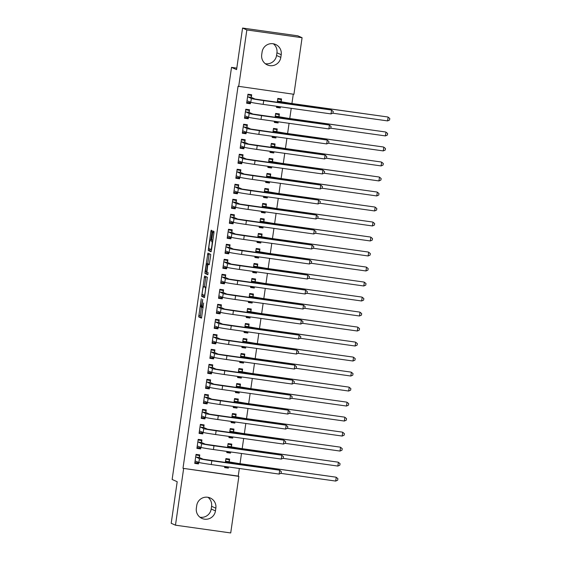 <?xml version="1.0" encoding="UTF-8"?>
<svg xmlns="http://www.w3.org/2000/svg" width="561" height="561" viewBox="0 0 561 561"><rect width="100%" height="100%" fill="white"/><g stroke="black" fill="none" stroke-linecap="round" stroke-linejoin="round"><path stroke-width="0.84" d="M201.273 298.718L198.699 316.895L201.497 318.136L203.608 303.01A4.761 0.526 -82 0 1 202.451 307.512A4.761 0.526 -82 0 1 202.43 307.505L202.198 307.4A4.761 0.526 -82 0 1 202.381 302.463L202.717 299.364L202.163 302.372A4.761 0.526 -82 0 1 201.006 306.867A4.761 0.526 -82 0 1 200.992 306.86L200.754 306.762A4.761 0.526 -82 0 1 200.936 301.825L201.273 298.718M211.918 232.1L211.981 230.557L211.188 230.206L210.824 231.609L208.264 250.536L211.062 251.777L211.427 250.374L213.93 232.99L213.986 231.448L213.033 231.027L211.602 239.87L211.546 241.412L212.016 241.623A3.983 0.435 -82 0 1 211.869 245.683A3.983 0.435 -82 0 1 210.894 249.505A3.983 0.435 -82 0 1 210.88 249.505L209.036 248.684A3.983 0.435 -82 0 1 209.183 244.624A3.983 0.435 -82 0 1 210.165 240.802L210.852 239.533L211.918 232.1M238.684 86.527L246.84 29.95L302.084 37.713L293.929 94.29L238.053 86.247L182.991 468.323L238.874 476.373L230.718 532.95L175.474 525.18L183.629 468.603M175.474 525.18L171.203 523.287L177.192 481.717L172.136 479.466L231.518 67.369L236.581 69.62L242.569 28.05L246.84 29.95M204.59 276.019L201.665 296.348L204.456 297.589L207.388 277.26L204.59 276.019M205.017 271.896L207.886 253.109L210.684 254.357L210.627 255.9L209.197 264.743L208.054 264.231L207.689 265.641L206.925 272.12L208.103 272.639L207.808 274.708L204.961 273.438L205.017 271.896L206.546 271.903M236.798 68.112L231.518 67.369M245.697 109.844L248.972 110.307L245.781 109.234L244.491 118.231L248.221 118.757L248.446 117.2M245.788 109.227L249.519 109.753L249.168 112.186M274.518 121.274L274.35 122.431L278.081 122.957L278.249 121.8M279.027 116.386L279.378 113.946L275.647 113.427L275.072 117.41M241.37 139.857L244.645 140.32L241.461 139.247L240.164 148.244L243.895 148.77L244.119 147.213M241.461 139.24L245.192 139.766L244.841 142.199M270.192 151.295L270.023 152.445L273.754 152.971L273.922 151.814M274.701 146.4L275.058 143.967L271.321 143.441L270.746 147.424M237.044 169.878L240.318 170.334L237.135 169.261L235.837 178.258L239.568 178.784L239.792 177.227M237.135 169.254L240.865 169.78L240.515 172.213M265.865 181.308L265.697 182.458L269.434 182.984L269.596 181.834M270.381 176.413L270.732 173.98L266.994 173.454L266.426 177.437M232.724 199.891L235.992 200.347L232.808 199.274L231.511 208.271L235.248 208.797L235.473 207.24M232.808 199.267L236.546 199.793L236.195 202.226M261.538 211.322L261.377 212.472L265.108 212.998L265.276 211.848M266.054 206.427L266.405 203.994L262.674 203.468L262.099 207.451M228.397 229.905L231.672 230.361L228.481 229.288L227.184 238.285L230.922 238.811L231.146 237.254M228.481 229.281L232.219 229.807L231.868 232.247M257.219 241.335L257.05 242.485L260.781 243.011L260.949 241.861M261.728 236.44L262.078 234.007L258.348 233.481L257.772 237.464M224.07 259.918L227.345 260.374L224.162 259.301L222.864 268.305L226.595 268.824L226.819 267.267M224.162 259.294L227.892 259.82L227.542 262.26M252.892 271.349L252.723 272.499L256.454 273.025L256.622 271.875M257.401 266.454L257.751 264.021L254.021 263.495L253.446 267.478M223.215 292.274L223.566 289.834L219.835 289.315L218.538 298.319L222.268 298.838L222.493 297.281M248.565 301.362L248.397 302.512L252.134 303.038L252.296 301.888M253.081 296.467L253.432 294.034L249.694 293.508L249.126 297.491M218.888 322.287L219.239 319.854L215.508 319.328L214.211 328.332L217.941 328.858L218.166 327.294M244.238 331.376L244.077 332.526L247.808 333.052L247.976 331.902M248.754 326.488L249.105 324.048L245.374 323.522L244.799 327.505M214.568 352.301L214.919 349.868L211.181 349.342L209.884 358.346L213.622 358.872L213.846 357.308M239.912 361.389L239.75 362.539L243.481 363.065L243.649 361.915M244.428 356.501L244.778 354.061L241.048 353.535L240.473 357.518M210.242 382.314L210.592 379.881L206.862 379.355L205.564 388.359L209.295 388.885L209.519 387.321M235.592 391.403L235.424 392.56L239.154 393.079L239.323 391.929M240.101 386.515L240.452 384.075L236.721 383.556L236.146 387.539M205.915 412.328L206.266 409.895L202.535 409.369L201.238 418.373L204.968 418.899L205.193 417.342M231.265 421.416L231.097 422.573L234.835 423.099L234.996 421.942M235.781 416.528L236.132 414.088L232.394 413.569L231.819 417.552M201.588 442.341L201.939 439.908L198.208 439.382L196.911 448.386L200.642 448.912L200.866 447.355M226.939 451.437L226.77 452.587L230.508 453.113L230.669 451.956M231.455 446.542L231.805 444.109L228.068 443.583L227.5 447.566M182.991 468.323L238.236 476.093L239.337 468.484M240.031 463.674L241.496 453.477M242.191 448.667L243.656 438.471M244.351 433.66L245.823 423.464M246.517 418.653L247.983 408.457M248.677 403.647L250.15 393.45M250.844 388.64L252.31 378.444M253.004 373.633L254.47 363.437M255.164 358.626L256.636 348.43M257.331 343.62L258.796 333.423M259.491 328.613L260.963 318.417M261.65 313.606L263.123 303.41M263.817 298.599L265.283 288.403M265.977 283.593L267.45 273.396M268.144 268.579L269.61 258.39M270.304 253.572L271.776 243.383M272.464 238.565L273.936 228.376M274.631 223.559L276.096 213.369M276.79 208.552L278.263 198.363M278.957 193.545L280.423 183.356M281.117 178.538L282.583 168.342M283.277 163.531L284.75 153.335M285.444 148.525L286.909 138.329M287.604 133.518L289.076 123.322M289.764 118.511L291.236 108.315M291.93 103.505L293.27 94.199M224.779 466.443L224.61 467.594L228.341 468.119L228.509 466.962M229.288 461.549L229.638 459.115L225.908 458.589L225.333 462.573M199.428 457.348L199.779 454.915L196.048 454.389L194.751 463.393L198.482 463.919L198.706 462.362M229.105 436.43L228.937 437.58L232.668 438.106L232.836 436.949M233.614 431.535L233.965 429.102L230.234 428.576L229.659 432.559M203.755 427.335L204.106 424.901L200.368 424.375L199.071 433.38L202.809 433.905L203.033 432.349M233.425 406.409L233.264 407.567L236.994 408.085L237.163 406.935M237.941 401.522L238.292 399.081L234.561 398.562L233.986 402.546M208.075 397.321L208.433 394.888L204.695 394.362L203.398 403.366L207.135 403.892L207.36 402.335M237.752 376.396L237.584 377.553L241.321 378.072L241.482 376.922M242.268 371.508L242.618 369.068L238.881 368.542L238.313 372.525M212.402 367.308L212.752 364.874L209.022 364.348L207.724 373.353L211.455 373.878L211.679 372.315M242.079 346.382L241.91 347.532L245.641 348.058L245.809 346.908M246.588 341.495L246.945 339.054L243.208 338.528L242.633 342.512M216.728 337.294L217.079 334.861L213.348 334.335L212.051 343.339L215.782 343.865L216.006 342.301M246.405 316.369L246.237 317.519L249.968 318.045L250.136 316.895M250.914 311.481L251.265 309.041L247.534 308.515L246.959 312.498M221.055 307.281L221.406 304.84L217.675 304.321L216.378 313.326L220.108 313.844L220.333 312.288M250.725 286.355L250.564 287.505L254.294 288.031L254.463 286.881M255.241 281.461L255.592 279.027L251.861 278.501L251.286 282.485M225.382 277.267L225.732 274.827L221.995 274.308L220.697 283.312L224.435 283.831L224.659 282.274M255.052 256.342L254.883 257.492L258.621 258.018L258.782 256.868M259.568 251.447L259.918 249.014L256.188 248.488L255.613 252.471M226.23 244.912L229.505 245.367L226.321 244.294L225.024 253.292L228.755 253.817L228.979 252.261M226.321 244.287L230.052 244.813L229.701 247.254M259.378 226.328L259.21 227.478L262.948 228.004L263.109 226.854M263.894 221.434L264.245 219L260.507 218.474L259.932 222.458M230.557 214.898L233.832 215.354L230.648 214.281L229.351 223.278L233.081 223.804L233.306 222.247M230.648 214.274L234.379 214.8L234.028 217.24M263.705 196.315L263.537 197.465L267.267 197.991L267.436 196.841M268.214 191.42L268.565 188.987L264.834 188.461L264.259 192.444M234.884 184.885L238.159 185.34L234.975 184.267L233.678 193.265L237.408 193.79L237.633 192.234M234.975 184.26L238.706 184.786L238.355 187.22M268.025 166.301L267.863 167.451L271.594 167.977L271.762 166.82M272.541 161.407L272.891 158.973L269.161 158.447L268.586 162.431M239.21 154.864L242.485 155.327L239.295 154.254L237.997 163.251L241.735 163.777L241.959 162.22M239.295 154.247L243.032 154.773L242.682 157.206M272.351 136.288L272.19 137.438L275.921 137.964L276.089 136.807M276.868 131.393L277.218 128.96L273.488 128.434L272.912 132.417M243.53 124.851L246.805 125.313L243.621 124.24L242.324 133.238L246.055 133.763L246.279 132.207M243.621 124.233L247.352 124.759L247.001 127.193M276.678 106.267L276.51 107.424L280.248 107.943L280.409 106.793M281.194 101.38L281.545 98.939L277.807 98.42L277.239 102.404M247.857 94.837L251.132 95.3L247.948 94.227L246.651 103.224L250.381 103.75L250.606 102.193M247.948 94.22L251.679 94.746L251.328 97.179M262.092 51.998A9.705 9.642 -66 0 1 275.598 44.473A9.705 9.642 -66 0 1 281.208 54.683L280.816 57.383A9.705 9.642 -66 0 1 267.317 64.915A9.705 9.642 -66 0 1 261.707 54.698L262.092 51.998M242.569 28.05L297.814 35.82L302.084 37.713M238.236 476.093L238.874 476.373M215.466 510.903A9.705 9.642 -66 0 1 201.96 518.427A9.705 9.642 -66 0 1 196.35 508.217L196.743 505.51A9.705 9.642 -66 0 1 210.242 497.986A9.705 9.642 -66 0 1 215.852 508.203L215.466 510.903L211.195 509.002A9.705 9.642 -66 0 1 199.947 517.214M198.482 463.919L196.301 462.713M200.642 448.912L198.461 447.706M202.809 433.905L200.628 432.699M204.968 418.899L202.787 417.693M207.135 403.892L204.947 402.686M209.295 388.885L207.114 387.679M211.455 373.878L209.274 372.672M213.622 358.872L211.441 357.666M215.782 343.865L213.601 342.659M217.941 328.858L215.761 327.652M220.108 313.844L217.927 312.645M222.268 298.838L220.087 297.632M224.435 283.831L222.247 282.625M226.595 268.824L224.414 267.618M228.755 253.817L226.574 252.611M230.922 238.811L228.741 237.605M233.081 223.804L230.901 222.598M235.248 208.797L233.06 207.591M237.408 193.79L235.227 192.584M239.568 178.784L237.387 177.578M241.735 163.777L239.554 162.571M243.895 148.77L241.714 147.564M246.055 133.763L243.874 132.557M248.221 118.757L246.041 117.551M250.381 103.75L248.2 102.544M207.991 497.298A9.705 9.642 -66 0 1 211.581 506.303L211.195 509.002M273.34 43.786A9.705 9.642 -66 0 1 276.938 52.783L276.545 55.49A9.705 9.642 -66 0 1 265.297 63.702M228.341 468.119L225.389 466.801M230.508 453.113L227.549 451.794M232.668 438.106L229.715 436.788M234.835 423.099L231.875 421.781M236.994 408.085L234.035 406.774M239.154 393.079L236.202 391.767M241.321 378.072L238.362 376.761M243.481 363.065L240.529 361.754M245.641 348.058L242.689 346.747M247.808 333.052L244.848 331.74M249.968 318.045L247.015 316.734M252.134 303.038L249.175 301.727M254.294 288.031L251.342 286.72M256.454 273.025L253.502 271.713M258.621 258.018L255.662 256.7M260.781 243.011L257.829 241.693M262.948 228.004L259.988 226.686M265.108 212.998L262.148 211.679M267.267 197.991L264.315 196.673M269.434 182.984L266.475 181.666M271.594 167.977L268.642 166.659M273.754 152.971L270.802 151.652M275.921 137.964L272.962 136.646M278.081 122.957L275.128 121.639M280.248 107.943L277.288 106.632M201.497 306.937L200.193 317.105L201.665 317.757M203.236 294.855L203.159 296.559L204.625 297.211M205.915 276.608L204.4 286.755M202.17 293.277L202.128 294.357L204.59 295.451L205.151 292.33A4.761 0.526 -82 0 0 205.333 287.4L203.657 286.65A4.761 0.526 -82 0 0 203.636 286.65A4.761 0.526 -82 0 0 202.479 291.145L202.17 293.277M205.151 286.86L205.13 286.853A4.761 0.526 -82 0 0 205.116 286.86A4.761 0.526 -82 0 1 205.151 286.86L206.104 287.288M207.71 263.824L209.022 254.729L207.528 254.519M209.218 253.698L209.022 254.729M207.956 274.315L204.961 273.438M209.071 264.378L206.869 263.712A3.983 0.435 -82 0 0 206.869 263.712A3.983 0.435 -82 0 0 205.887 267.534A3.983 0.435 -82 0 0 205.747 271.594L206.399 271.882L206.764 270.479L207.528 264L206.883 263.712L208.376 263.922A3.983 0.435 -82 0 0 208.362 263.915A3.983 0.435 -82 0 0 208.348 263.915M206.511 272.106L206.455 273.649M209.835 249.042L209.758 250.746L211.231 251.398M224.737 466.71L228.131 466.913M225.817 459.207L229.091 459.669L229.316 461.759L229.856 462.005L238.116 463.407L335.836 477.145L238.509 463.582A11.374 0.358 -171.8 0 1 226.125 461.479L225.557 461.023M227.016 458.744L229.091 459.669M335.695 481.072L336.235 477.32L337.897 478.666L337.68 480.167L335.695 481.072L280.745 473.344M229.316 461.759L225.578 461.233M196.048 454.396L199.232 455.469L195.957 455.006M198.475 462.257L198.152 462.972L194.877 462.509M195.102 460.96L198.889 462.439L199.428 458.688L195.698 456.822M199.232 455.469L199.45 457.566L203.159 459.214L279.28 470.153L211.813 460.791A11.374 0.358 -171.8 0 1 199.428 458.688M279.133 474.08L279.673 470.328L281.334 471.675L281.117 473.175L279.133 474.08L211.273 464.543A11.374 0.358 -171.8 0 1 198.889 462.439M199.45 457.566L195.719 457.04M226.903 451.703L230.291 451.907M227.983 444.2L231.258 444.663L231.476 446.752L232.023 446.998L240.276 448.4L338.002 462.138L240.676 448.576A11.374 0.358 -171.8 0 1 228.292 446.472L227.717 446.016M229.183 443.737L231.258 444.663M337.855 466.065L338.395 462.313L340.057 463.659L339.84 465.16L337.855 466.065L282.905 458.337M231.476 446.752L227.745 446.226M229.063 436.696L232.457 436.9M230.143 429.193L233.418 429.656L233.635 431.746L234.182 431.991L242.443 433.394L340.162 447.131L242.836 433.569A11.374 0.358 -171.8 0 1 230.452 431.465L229.884 431.009M231.342 428.73L233.418 429.656M340.022 451.058L340.562 447.306L342.217 448.653L342.007 450.153L340.022 451.058L285.072 443.33M233.635 431.746L229.905 431.22M198.208 439.389L201.392 440.462L198.117 439.999M200.642 447.25L200.312 447.966L197.037 447.503M197.262 445.953L201.048 447.433L201.588 443.681L197.858 441.816M201.392 440.462L201.609 442.559L205.319 444.207L281.44 455.146L213.972 445.785A11.374 0.358 -171.8 0 1 201.588 443.681M281.292 459.073L281.832 455.322L283.494 456.668L283.277 458.169L281.292 459.073L213.432 449.536A11.374 0.358 -171.8 0 1 201.048 447.433M201.609 442.559L197.879 442.033M200.368 424.382L203.559 425.455L200.284 424.993M202.802 432.243L202.472 432.959L199.204 432.496M199.421 430.946L203.208 432.426L203.748 428.674L200.018 426.809M203.559 425.455L203.776 427.552L207.486 429.2L283.6 440.14L216.139 430.778A11.374 0.358 -171.8 0 1 203.748 428.674M283.459 444.067L283.999 440.315L285.661 441.661L285.444 443.162L283.459 444.067L215.592 434.53A11.374 0.358 -171.8 0 1 203.208 432.426M203.776 427.552L200.046 427.026M231.223 421.69L234.617 421.893M232.31 414.186L235.578 414.649L235.802 416.739L236.349 416.984L244.603 418.387L342.329 432.124L244.996 418.562A11.374 0.358 -171.8 0 1 232.612 416.458L232.044 416.003M233.502 413.723L235.578 414.649M342.182 436.051L342.722 432.3L344.384 433.646L344.166 435.147L342.182 436.051L287.232 428.323M235.802 416.739L232.065 416.213M233.39 406.683L236.784 406.886M234.47 399.18L237.745 399.642L237.962 401.732L238.509 401.978L246.763 403.38L344.489 417.118L247.163 403.555A11.374 0.358 -171.8 0 1 234.779 401.452L234.21 400.996M235.669 398.717L237.745 399.642M344.342 421.045L344.882 417.293L346.544 418.639L346.326 420.14L344.342 421.045L289.392 413.317M237.962 401.732L234.232 401.206M202.535 409.376L205.719 410.449L202.444 409.986M204.968 417.237L204.639 417.952L201.364 417.489M201.588 415.939L205.375 417.419L205.915 413.667L202.184 411.802M205.719 410.449L205.936 412.538L209.646 414.193L285.766 425.133L218.299 415.771A11.374 0.358 -171.8 0 1 205.915 413.667M285.619 429.06L286.159 425.308L287.821 426.655L287.604 428.155L285.619 429.06L217.759 419.523A11.374 0.358 -171.8 0 1 205.375 417.419M205.936 412.538L202.205 412.019M204.695 394.369L207.879 395.442L204.611 394.979M207.128 402.23L206.799 402.945L203.524 402.482M203.748 400.933L207.535 402.412L208.075 398.661L204.344 396.795M207.879 395.442L208.103 397.532L211.813 399.187L287.926 410.126L220.459 400.764A11.374 0.358 -171.8 0 1 208.075 398.661M287.779 414.053L288.326 410.301L289.981 411.648L289.764 413.148L287.779 414.053L219.919 404.516A11.374 0.358 -171.8 0 1 207.535 402.412M208.103 397.532L204.365 397.013M235.55 391.676L238.944 391.88M236.63 384.173L239.905 384.629L240.122 386.725L240.669 386.971L248.93 388.373L346.649 402.111L249.322 388.549A11.374 0.358 -171.8 0 1 236.938 386.445L236.37 385.989M237.829 383.71L239.905 384.629M346.509 406.038L347.049 402.286L348.711 403.632L348.493 405.133L346.509 406.038L291.559 398.31M240.122 386.725L236.391 386.199M206.855 379.362L210.045 380.435L206.771 379.972M209.288 387.223L208.965 387.939L205.691 387.476M205.915 385.926L209.702 387.406L210.242 383.654L206.511 381.789M210.045 380.435L210.263 382.525L213.972 384.18L290.093 395.119L222.626 385.758A11.374 0.358 -171.8 0 1 210.242 383.654M289.946 399.046L290.486 395.295L292.148 396.641L291.93 398.142L289.946 399.046L222.086 389.509A11.374 0.358 -171.8 0 1 209.702 387.406M210.263 382.525L206.532 382.006M237.717 376.669L241.104 376.873M238.797 369.166L242.072 369.622L242.289 371.719L242.836 371.964L251.09 373.36L348.816 387.104L251.482 373.542A11.374 0.358 -171.8 0 1 239.098 371.438L238.53 370.982M239.996 368.703L242.072 369.622M348.669 391.031L349.208 387.279L350.87 388.626L350.653 390.126L348.669 391.031L293.719 383.303M242.289 371.719L238.558 371.193M209.022 364.355L212.205 365.428L208.93 364.966M211.455 372.216L211.125 372.932L207.85 372.469M208.075 370.912L211.862 372.399L212.402 368.647L208.671 366.782M212.205 365.428L212.423 367.518L216.132 369.173L292.253 380.113L224.786 370.751A11.374 0.358 -171.8 0 1 212.402 368.647M292.106 384.04L292.646 380.288L294.308 381.634L294.09 383.135L292.106 384.04L224.246 374.503A11.374 0.358 -171.8 0 1 211.862 372.399M212.423 367.518L208.692 366.992M239.877 361.663L243.271 361.866M240.957 354.159L244.231 354.615L244.449 356.712L244.996 356.957L253.256 358.353L350.976 372.097L253.649 358.535A11.374 0.358 -171.8 0 1 241.265 356.431L240.697 355.976M242.156 353.696L244.231 354.615M350.828 376.024L351.375 372.273L353.03 373.619L352.813 375.12L350.828 376.024L295.885 368.297M244.449 356.712L240.718 356.186M242.036 346.656L245.43 346.852M243.116 339.153L246.391 339.608L246.616 341.705L247.163 341.951L255.416 343.346L353.142 357.091L255.809 343.521A11.374 0.358 -171.8 0 1 243.425 341.425L242.857 340.969M244.315 338.69L246.391 339.608M352.995 361.018L353.535 357.266L355.197 358.605L354.98 360.106L352.995 361.018L298.045 353.29M246.616 341.705L242.878 341.179M244.203 331.649L247.59 331.846M245.283 324.146L248.558 324.602L248.775 326.698L249.322 326.944L257.576 328.339L355.302 342.077L257.976 328.515A11.374 0.358 -171.8 0 1 245.592 326.418L245.024 325.962M246.482 323.683L248.558 324.602M355.155 346.011L355.695 342.259L357.357 343.598L357.14 345.099L355.155 346.011L300.205 338.283M248.775 326.698L245.045 326.172M246.363 316.642L249.757 316.839M247.443 309.139L250.718 309.595L250.935 311.692L251.482 311.93L259.743 313.333L357.462 327.07L260.136 313.508A11.374 0.358 -171.8 0 1 247.752 311.411L247.184 310.955M248.642 308.676L250.718 309.595M357.322 331.004L357.862 327.245L359.517 328.592L359.306 330.092L357.322 331.004L302.372 323.276M250.935 311.692L247.205 311.166M248.523 301.636L251.917 301.832M249.61 294.132L252.885 294.588L253.102 296.685L253.649 296.923L261.903 298.326L359.629 312.063L262.296 298.501A11.374 0.358 -171.8 0 1 249.911 296.404L249.343 295.949M250.802 293.662L252.885 294.588M359.482 315.99L360.022 312.239L361.684 313.585L361.466 315.086L359.482 315.99L304.532 308.27M253.102 296.685L249.365 296.159M250.69 286.629L254.084 286.825M251.77 279.126L255.045 279.581L255.262 281.678L255.809 281.917L264.063 283.319L361.789 297.057L264.462 283.494A11.374 0.358 -171.8 0 1 252.078 281.398L251.51 280.942M252.969 278.656L255.045 279.581M361.642 300.984L362.182 297.232L363.844 298.578L363.626 300.079L361.642 300.984L306.692 293.263M255.262 281.678L251.531 281.152M252.85 271.615L256.244 271.819M253.93 264.112L257.204 264.575L257.429 266.671L257.969 266.91L266.23 268.312L363.949 282.05L266.622 268.488A11.374 0.358 -171.8 0 1 254.238 266.384L253.67 265.935M255.129 263.649L257.204 264.575M363.808 285.977L364.348 282.225L366.01 283.571L365.793 285.072L363.808 285.977L308.859 278.256M257.429 266.671L253.691 266.145M255.017 256.608L258.404 256.812M256.096 249.105L259.371 249.568L259.589 251.665L260.136 251.903L268.389 253.306L366.116 267.043L268.789 253.481A11.374 0.358 -171.8 0 1 256.405 251.377L255.83 250.921M257.296 248.642L259.371 249.568M365.968 270.97L366.508 267.218L368.17 268.565L367.953 270.065L365.968 270.97L311.018 263.249M259.589 251.665L255.858 251.139M257.176 241.602L260.57 241.805M258.256 234.098L261.531 234.561L261.749 236.658L262.296 236.896L270.556 238.299L368.275 252.036L270.949 238.474A11.374 0.358 -171.8 0 1 258.565 236.37L257.997 235.915M259.455 233.635L261.531 234.561M368.135 255.963L368.675 252.212L370.33 253.558L370.12 255.059L368.135 255.963L313.185 248.243M261.749 236.658L258.018 236.132M259.336 226.595L262.73 226.798M260.423 219.092L263.691 219.554L263.915 221.644L264.462 221.89L272.716 223.292L370.442 237.03L273.109 223.467A11.374 0.358 -171.8 0 1 260.725 221.364L260.157 220.908M261.615 218.629L263.691 219.554M370.295 240.957L370.835 237.205L372.497 238.551L372.28 240.052L370.295 240.957L315.345 233.236M263.915 221.644L260.178 221.125M261.503 211.588L264.897 211.792M262.583 204.085L265.858 204.548L266.075 206.637L266.622 206.883L274.876 208.285L372.602 222.023L275.276 208.461A11.374 0.358 -171.8 0 1 262.892 206.357L262.324 205.901M263.782 203.622L265.858 204.548M372.455 225.95L372.995 222.198L374.657 223.544L374.439 225.045L372.455 225.95L317.505 218.229M266.075 206.637L262.345 206.118M263.663 196.581L267.057 196.785M264.743 189.078L268.018 189.541L268.235 191.631L268.782 191.876L277.043 193.279L374.762 207.016L277.436 193.454A11.374 0.358 -171.8 0 1 265.051 191.35L264.483 190.894M265.942 188.615L268.018 189.541M374.622 210.943L375.162 207.191L376.824 208.538L376.606 210.038L374.622 210.943L319.672 203.222M268.235 191.631L264.504 191.112M265.83 181.575L269.217 181.778M266.91 174.071L270.185 174.534L270.402 176.624L270.949 176.869L279.203 178.272L376.929 192.009L279.602 178.447A11.374 0.358 -171.8 0 1 267.211 176.343L266.643 175.888M268.109 173.608L270.185 174.534M376.782 195.936L377.322 192.185L378.984 193.531L378.766 195.032L376.782 195.936L321.832 188.208M270.402 176.624L266.671 176.105M267.99 166.568L271.384 166.771M269.07 159.065L272.344 159.527L272.562 161.617L273.109 161.863L281.37 163.265L379.089 177.003L281.762 163.44A11.374 0.358 -171.8 0 1 269.378 161.337L268.81 160.881M270.269 158.602L272.344 159.527M378.941 180.93L379.488 177.178L381.143 178.524L380.926 180.025L378.941 180.93L323.999 173.202M272.562 161.617L268.831 161.091M211.181 349.349L214.372 350.422L211.097 349.959M213.615 357.21L213.285 357.925L210.01 357.462M210.235 355.905L214.022 357.392L214.561 353.64L210.831 351.775M214.372 350.422L214.59 352.511L218.299 354.166L294.413 365.106L226.946 355.737A11.374 0.358 -171.8 0 1 214.561 353.64M294.273 369.033L294.813 365.281L296.467 366.628L296.257 368.128L294.273 369.033L226.406 359.489A11.374 0.358 -171.8 0 1 214.022 357.392M214.59 352.511L210.859 351.985M213.348 334.342L216.532 335.415L213.257 334.952M215.775 342.203L215.452 342.918L212.177 342.455M212.402 340.899L216.188 342.385L216.728 338.634L212.998 336.768M216.532 335.415L216.749 337.505L220.459 339.16L296.58 350.099L229.112 340.73A11.374 0.358 -171.8 0 1 216.728 338.634M296.432 354.026L296.972 350.274L298.634 351.621L298.417 353.121L296.432 354.026L228.572 344.482A11.374 0.358 -171.8 0 1 216.188 342.385M216.749 337.505L213.019 336.979M215.508 319.335L218.692 320.408L215.417 319.945M217.941 327.196L217.612 327.912L214.337 327.449M214.561 325.892L218.348 327.379L218.888 323.627L215.158 321.762M218.692 320.408L218.916 322.498L222.619 324.146L298.74 335.092L231.272 325.724A11.374 0.358 -171.8 0 1 218.888 323.627M298.592 339.019L299.132 335.268L300.794 336.614L300.577 338.115L298.592 339.019L230.732 329.475A11.374 0.358 -171.8 0 1 218.348 327.379M218.916 322.498L215.179 321.972M217.668 304.328L220.859 305.401L217.584 304.939M220.101 312.189L219.779 312.905L216.504 312.442M216.728 310.885L220.508 312.372L221.055 308.62L217.317 306.755M220.859 305.401L221.076 307.491L224.786 309.139L300.899 320.086L233.439 310.717A11.374 0.358 -171.8 0 1 221.055 308.62M300.759 324.013L301.299 320.261L302.961 321.607L302.744 323.108L300.759 324.013L232.899 314.469A11.374 0.358 -171.8 0 1 220.508 312.372M221.076 307.491L217.345 306.965M219.835 289.322L223.019 290.395L219.744 289.932M222.268 297.183L221.939 297.898L218.664 297.435M218.888 295.878L222.675 297.365L223.215 293.613L219.484 291.748M223.019 290.395L223.236 292.484L226.946 294.132L303.066 305.079L235.599 295.71A11.374 0.358 -171.8 0 1 223.215 293.613M302.919 309.006L303.459 305.254L305.121 306.601L304.904 308.101L302.919 309.006L235.059 299.462A11.374 0.358 -171.8 0 1 222.675 297.365M223.236 292.484L219.505 291.958M221.995 274.315L225.185 275.381L221.911 274.925M224.428 282.176L224.098 282.891L220.824 282.428M221.048 280.872L224.835 282.358L225.375 278.6L221.644 276.741M225.185 275.381L225.403 277.478L229.112 279.126L305.226 290.072L237.759 280.703A11.374 0.358 -171.8 0 1 225.375 278.6M305.086 293.999L305.626 290.247L307.281 291.594L307.07 293.094L305.086 293.999L237.219 284.455A11.374 0.358 -171.8 0 1 224.835 282.358M225.403 277.478L221.665 276.952M226.588 267.169L226.265 267.877L222.99 267.422M223.215 265.865L227.002 267.345L227.542 263.593L223.811 261.735M227.345 260.374L227.563 262.471L231.272 264.119L307.393 275.065L239.926 265.697A11.374 0.358 -171.8 0 1 227.542 263.593M307.246 278.992L307.786 275.241L309.448 276.587L309.23 278.088L307.246 278.992L239.386 269.448A11.374 0.358 -171.8 0 1 227.002 267.345M227.563 262.471L223.832 261.945M228.755 252.162L228.425 252.871L225.15 252.415M225.375 250.858L229.161 252.338L229.701 248.586L225.971 246.728M229.505 245.367L229.73 247.464L233.432 249.112L309.553 260.059L242.086 250.69A11.374 0.358 -171.8 0 1 229.701 248.586M309.406 263.986L309.945 260.234L311.607 261.573L311.39 263.074L309.406 263.986L241.546 254.442A11.374 0.358 -171.8 0 1 229.161 252.338M229.73 247.464L225.992 246.938M230.915 237.149L230.585 237.864L227.317 237.408M227.542 235.851L231.321 237.331L231.868 233.579L228.131 231.721M231.672 230.361L231.889 232.457L235.599 234.105L311.713 245.045L244.252 235.683A11.374 0.358 -171.8 0 1 231.868 233.579M311.572 248.979L312.112 245.227L313.774 246.567L313.557 248.067L311.572 248.979L243.705 239.435A11.374 0.358 -171.8 0 1 231.321 237.331M231.889 232.457L228.159 231.931M233.081 222.142L232.752 222.857L229.477 222.401M229.701 220.845L233.488 222.324L234.028 218.573L230.298 216.714M233.832 215.354L234.049 217.451L237.759 219.099L313.88 230.038L246.412 220.676A11.374 0.358 -171.8 0 1 234.028 218.573M313.732 233.972L314.272 230.22L315.934 231.56L315.717 233.06L313.732 233.972L245.872 224.428A11.374 0.358 -171.8 0 1 233.488 222.324M234.049 217.451L230.319 216.925M235.241 207.135L234.912 207.85L231.637 207.395M231.861 205.838L235.648 207.318L236.188 203.566L232.457 201.708M235.992 200.347L236.216 202.444L239.926 204.092L316.039 215.031L248.572 205.67A11.374 0.358 -171.8 0 1 236.188 203.566M315.892 218.958L316.439 215.207L318.094 216.553L317.877 218.054L315.892 218.958L248.032 209.421A11.374 0.358 -171.8 0 1 235.648 207.318M236.216 202.444L232.478 201.918M237.401 192.128L237.079 192.844L233.804 192.388M234.028 190.831L237.815 192.311L238.355 188.559L234.624 186.701M238.159 185.34L238.376 187.437L242.086 189.085L318.206 200.025L250.739 190.663A11.374 0.358 -171.8 0 1 238.355 188.559M318.059 203.952L318.599 200.2L320.261 201.546L320.043 203.047L318.059 203.952L250.199 194.415A11.374 0.358 -171.8 0 1 237.815 192.311M238.376 187.437L234.645 186.911M239.568 177.122L239.238 177.837L235.964 177.381M236.188 175.824L239.975 177.304L240.515 173.552L236.784 171.694M240.318 170.334L240.536 172.43L244.245 174.078L320.366 185.018L252.899 175.656A11.374 0.358 -171.8 0 1 240.515 173.552M320.219 188.945L320.759 185.193L322.421 186.54L322.203 188.04L320.219 188.945L252.359 179.408A11.374 0.358 -171.8 0 1 239.975 177.304M240.536 172.43L236.805 171.904M241.728 162.115L241.398 162.83L238.123 162.367M238.348 160.818L242.135 162.297L242.675 158.546L238.944 156.687M242.485 155.327L242.703 157.424L246.412 159.072L322.526 170.011L255.059 160.649A11.374 0.358 -171.8 0 1 242.675 158.546M322.386 173.938L322.926 170.186L324.581 171.533L324.37 173.033L322.386 173.938L254.519 164.401A11.374 0.358 -171.8 0 1 242.135 162.297M242.703 157.424L238.972 156.898M270.15 151.561L273.544 151.765M271.229 144.058L274.504 144.521L274.729 146.61L275.276 146.856L283.529 148.258L381.256 161.996L283.922 148.434A11.374 0.358 -171.8 0 1 271.538 146.33L270.97 145.874M272.429 143.595L274.504 144.521M381.108 165.923L381.648 162.171L383.31 163.517L383.093 165.018L381.108 165.923L326.158 158.195M274.729 146.61L270.991 146.084M243.888 147.108L243.565 147.824L240.29 147.361M240.515 145.811L244.301 147.291L244.841 143.539L241.111 141.674M244.645 140.32L244.862 142.417L248.572 144.065L324.693 155.004L257.226 145.643A11.374 0.358 -171.8 0 1 244.841 143.539M324.546 158.931L325.085 155.18L326.747 156.526L326.53 158.027L324.546 158.931L256.686 149.394A11.374 0.358 -171.8 0 1 244.301 147.291M244.862 142.417L241.132 141.891M272.316 136.554L275.71 136.758M273.396 129.051L276.671 129.514L276.889 131.604L277.436 131.849L285.689 133.252L383.415 146.989L286.089 133.427A11.374 0.358 -171.8 0 1 273.705 131.323L273.137 130.867M274.595 128.588L276.671 129.514M383.268 150.916L383.808 147.164L385.47 148.511L385.253 150.011L383.268 150.916L328.318 143.188M276.889 131.604L273.158 131.078M246.055 132.101L245.725 132.817L242.45 132.354M242.675 130.804L246.461 132.284L247.001 128.532L243.271 126.667M246.805 125.313L247.029 127.41L250.739 129.058L326.853 139.998L259.385 130.636A11.374 0.358 -171.8 0 1 247.001 128.532M326.705 143.925L327.245 140.173L328.907 141.519L328.69 143.02L326.705 143.925L258.845 134.388A11.374 0.358 -171.8 0 1 246.461 132.284M247.029 127.41L243.292 126.884M274.476 121.548L277.87 121.751M275.556 114.044L278.831 114.507L279.048 116.597L279.595 116.842L287.856 118.245L385.575 131.982L288.249 118.42A11.374 0.358 -171.8 0 1 275.865 116.316L275.297 115.861M276.755 113.581L278.831 114.507M385.435 135.909L385.975 132.158L387.63 133.504L387.42 135.005L385.435 135.909L330.485 128.181M279.048 116.597L275.318 116.071M248.214 117.095L247.892 117.81L244.617 117.347M244.841 115.797L248.628 117.277L249.168 113.525L245.438 111.66M248.972 110.307L249.189 112.396L252.899 114.051L329.012 124.991L261.552 115.629A11.374 0.358 -171.8 0 1 249.168 113.525M328.872 128.918L329.412 125.166L331.074 126.513L330.857 128.013L328.872 128.918L261.012 119.381A11.374 0.358 -171.8 0 1 248.628 117.277M249.189 112.396L245.459 111.877M276.636 106.541L280.03 106.744M277.723 99.038L280.998 99.5L281.215 101.59L281.762 101.836L290.016 103.238L387.742 116.976L290.409 103.413A11.374 0.358 -171.8 0 1 278.025 101.31L277.457 100.854M278.915 98.575L280.998 99.5M387.595 120.903L388.135 117.151L389.797 118.497L389.579 119.998L387.595 120.903L332.645 113.175M281.215 101.59L277.478 101.064M250.381 102.088L250.052 102.803L246.777 102.34M247.001 100.791L250.788 102.27L251.328 98.519L247.597 96.653M251.132 95.3L251.349 97.39L255.059 99.045L331.179 109.984L263.712 100.622A11.374 0.358 -171.8 0 1 251.328 98.519M331.032 113.911L331.572 110.159L333.234 111.506L333.017 113.006L331.032 113.911L263.172 104.374A11.374 0.358 -171.8 0 1 250.788 102.27M251.349 97.39L247.618 96.871M202.065 307.014L201.02 306.867L202.065 307.014M203.18 307.61L202.465 307.512L203.18 307.61M200.193 317.105L198.699 316.895M200.249 315.562L198.755 315.352M203.159 296.559L201.665 296.348M203.215 295.016L201.722 294.805M205.719 277.632L204.225 277.422M206.076 287.498L205.333 287.4M209.344 264.42L208.054 264.238L209.344 264.413M206.876 271.952L206.406 271.882L206.876 271.952M209.022 264.21L207.528 264M211.539 249.596L210.908 249.505L211.539 249.596M212.675 241.714L212.016 241.623M212.696 241.574L211.546 241.412M212.914 240.052L211.602 239.87M213.979 232.619L212.675 232.429M209.758 250.746L208.264 250.536M209.814 249.203L208.32 248.993M211.967 231.77L210.824 231.609M215.852 508.203L211.581 506.303M281.208 54.683L276.938 52.783M280.816 57.383L276.545 55.49M225.957 462.657L226.125 461.479M238.39 464.41L238.509 463.582M211.273 464.543L211.813 460.791M228.117 447.65L228.292 446.472M240.557 449.396L240.676 448.576M230.283 432.643L230.452 431.465M242.717 434.389L242.836 433.569M213.432 449.536L213.972 445.785M215.592 434.53L216.139 430.778M232.443 417.636L232.612 416.458M244.876 419.383L244.996 418.562M234.603 402.63L234.779 401.452M247.043 404.376L247.163 403.555M217.759 419.523L218.299 415.771M219.919 404.516L220.459 400.764M236.77 387.623L236.938 386.445M249.203 389.369L249.322 388.549M222.086 389.509L222.626 385.758M238.93 372.616L239.098 371.438M251.37 374.362L251.482 373.542M224.246 374.503L224.786 370.751M241.097 357.609L241.265 356.431M253.53 359.356L253.649 358.535M243.257 342.603L243.425 341.425M255.69 344.349L255.809 343.521M245.416 327.596L245.592 326.418M257.857 329.342L257.976 328.515M247.583 312.589L247.752 311.411M260.016 314.335L260.136 313.508M249.743 297.582L249.911 296.404M262.176 299.329L262.296 298.501M251.91 282.576L252.078 281.398M264.343 284.322L264.462 283.494M254.07 267.569L254.238 266.384M266.503 269.315L266.622 268.488M256.23 252.562L256.405 251.377M268.67 254.308L268.789 253.481M258.397 237.555L258.565 236.37M270.83 239.302L270.949 238.474M260.556 222.542L260.725 221.364M272.99 224.295L273.109 223.467M262.716 207.535L262.892 206.357M275.156 209.288L275.276 208.461M264.883 192.528L265.051 191.35M277.316 194.281L277.436 193.454M267.043 177.521L267.211 176.343M279.483 179.275L279.602 178.447M269.21 162.515L269.378 161.337M281.643 164.268L281.762 163.44M226.406 359.489L226.946 355.737M228.572 344.482L229.112 340.73M230.732 329.475L231.272 325.724M232.899 314.469L233.439 310.717M235.059 299.462L235.599 295.71M237.219 284.455L237.759 280.703M239.386 269.448L239.926 265.697M241.546 254.442L242.086 250.69M243.705 239.435L244.252 235.683M245.872 224.428L246.412 220.676M248.032 209.421L248.572 205.67M250.199 194.415L250.739 190.663M252.359 179.408L252.899 175.656M254.519 164.401L255.059 160.649M271.37 147.508L271.538 146.33M283.803 149.261L283.922 148.434M256.686 149.394L257.226 145.643M273.53 132.501L273.705 131.323M285.97 134.247L286.089 133.427M258.845 134.388L259.385 130.636M275.696 117.494L275.865 116.316M288.13 119.241L288.249 118.42M261.012 119.381L261.552 115.629M277.856 102.488L278.025 101.31M290.289 104.234L290.409 103.413M263.172 104.374L263.712 100.622"/></g></svg>
